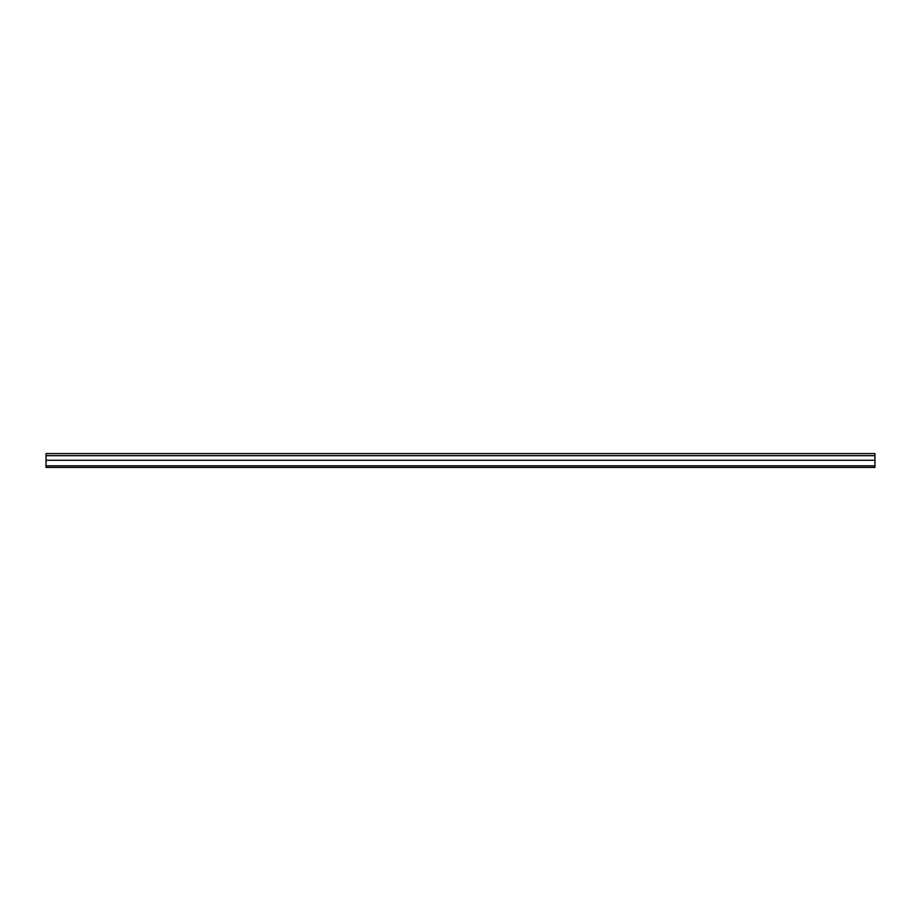 <?xml version="1.0" encoding="UTF-8"?>
<svg xmlns="http://www.w3.org/2000/svg" width="921" height="921" viewBox="0 0 921 921"><rect width="100%" height="100%" fill="white"/><g stroke="black" fill="none" stroke-linecap="round" stroke-linejoin="round"><path stroke-width="1.38" d="M874.95 463.044L874.95 467.408L46.05 467.408L46.05 453.593L874.95 453.593L874.95 463.044M874.95 453.593L46.05 453.593M874.95 465.83L46.05 465.83M874.95 455.676L46.05 455.676M874.95 460.247L46.05 460.247"/></g></svg>
